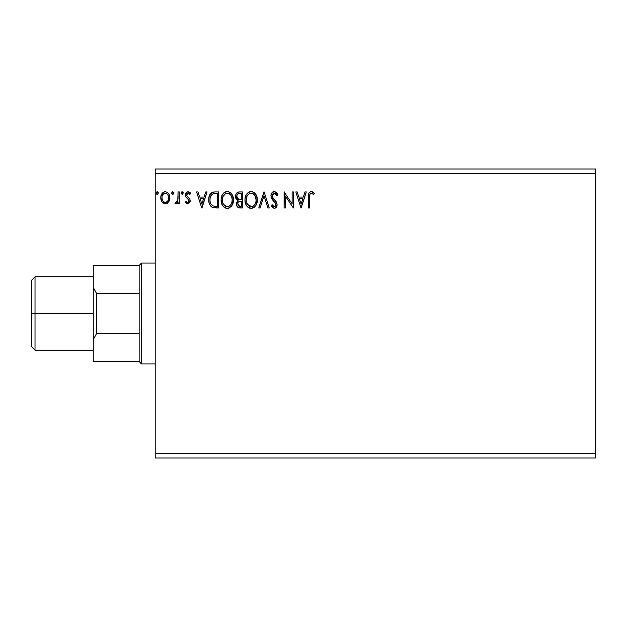 <?xml version="1.0" encoding="UTF-8"?>
<svg xmlns="http://www.w3.org/2000/svg" width="627" height="627" viewBox="0 0 627 627"><rect width="100%" height="100%" fill="white"/><g stroke="black" fill="none" stroke-linecap="round" stroke-linejoin="round"><path stroke-width="0.94" d="M155.222 458.016L595.65 458.016L155.222 458.016L155.222 173.569L595.65 173.569L595.65 453.431L155.222 453.431L155.222 458.016M595.65 168.984L155.222 168.984L155.222 453.431L595.65 453.431L595.65 458.016L595.65 173.569L155.222 173.569L155.222 168.984L595.65 168.984L595.65 173.569L595.65 168.984M173.75 193.053L172.723 191.721L171.688 193.053L172.723 194.394L173.75 193.053L172.723 191.721L171.688 193.053L172.723 194.394L173.75 193.053M183.217 193.053L182.191 191.721L181.156 193.053L182.191 194.394L183.217 193.053L182.191 191.721L181.156 193.053L182.191 194.394L183.217 193.053M205.75 191.925L207.098 191.925L201.949 207.984L207.098 191.925L205.75 191.925L204.104 197.066L199.598 197.066L197.944 191.925L196.596 191.925L201.745 207.984L207.098 191.925L205.75 191.925L204.104 197.066L199.598 197.066L197.944 191.925L196.596 191.925L201.745 207.984L196.596 191.925L197.944 191.925M233.448 199.88L232.633 195.663L231.073 193.257L228.675 191.713L225.83 191.721L223.439 193.288L221.895 195.726L221.119 199.237L221.433 202.842L222.585 205.507L224.591 207.6L226.621 208.344L228.777 208.164L232.014 205.413L233.448 199.88C233.503 195.31 231.441 192.52 227.256 191.509C223.071 192.56 221.017 195.373 221.096 199.958C221.017 204.59 223.102 207.404 227.35 208.391C231.504 207.302 233.542 204.465 233.448 199.88M304.981 191.925L306.321 191.925L301.179 207.984L306.321 191.925L304.981 191.925L303.327 197.066L298.82 197.066L297.167 191.925L295.826 191.925L300.976 207.984L306.321 191.925L304.981 191.925L303.327 197.066L298.82 197.066L297.167 191.925L295.826 191.925L300.976 207.984L295.826 191.925L297.167 191.925M274.305 191.509L271.773 192.983L270.919 195.859L271.71 198.712L275.809 204.151L275.465 206.079L274.595 206.706L273.49 206.542L272.087 204.684L271.123 205.672L272.314 207.482L274.226 208.391L276.405 207.137L277.056 204.01L276.201 201.808L272.557 197.458L272.29 194.911L273.051 193.68L274.399 193.155L275.99 194.135L276.915 195.836L277.918 195.021L276.154 192.207L274.305 191.509C272.071 192.003 270.935 193.445 270.919 195.859L275.856 204.715L274.242 206.745L272.087 204.684L271.123 205.672L274.226 208.391C276.154 207.976 277.11 206.73 277.095 204.645L276.46 202.2L272.557 197.458L272.149 195.883L274.399 193.155L276.915 195.836L277.918 195.021L274.305 191.509M257.329 199.88L256.514 195.663L254.954 193.257L252.556 191.713L249.703 191.721L247.32 193.288L245.776 195.726L245 199.237L245.314 202.842L246.466 205.507L248.464 207.6L251.952 208.336L254.272 207.278L255.894 205.413L257.329 199.88C257.383 195.31 255.322 192.52 251.137 191.509C246.952 192.56 244.898 195.373 244.977 199.958C244.898 204.59 246.983 207.404 251.231 208.391C255.385 207.302 257.423 204.465 257.329 199.88M158.31 193.053L157.283 191.721L156.248 193.053L157.283 194.394L158.31 193.053L157.283 191.721L156.248 193.053L157.283 194.394L158.31 193.053M239.295 191.925L242.508 191.925L238.472 192.011L236.026 194.064L235.65 197.756L236.489 199.48L238.041 200.585L236.888 202.106L236.583 204.778L237.03 206.259L238.338 207.639L242.508 207.984L242.508 191.925L242.508 207.984L242.508 191.925L239.295 191.925C236.787 192.309 235.525 193.829 235.509 196.478L238.041 200.585L236.536 204.002C236.559 206.534 237.79 207.858 240.235 207.984L242.508 207.984L240.235 207.984M260.111 207.984L258.771 207.984L263.92 191.925L258.771 207.984L260.111 207.984L264.022 195.796L267.925 207.984L269.265 207.984L264.124 191.925L269.265 207.984L264.124 191.925L258.771 207.984L260.111 207.984L264.022 195.796L267.925 207.984L269.265 207.984L267.925 207.984M309.62 197.301L309.754 194.825L310.514 193.453L311.752 193.218L313.727 194.597L314.354 193.367L313.038 192.089L311.321 191.509L309.66 192.089L308.703 193.578L308.382 207.984L309.62 207.984L309.62 197.301C309.244 195.334 309.816 193.955 311.329 193.155L313.727 194.597L314.354 193.367L311.321 191.509C308.868 192.348 307.888 194.221 308.382 197.137L308.382 207.984L309.62 207.984L309.675 195.436M292.119 191.925L292.119 203.869L284.094 191.925L284.094 207.984L285.324 207.984L285.324 196.008L293.358 207.984L293.358 191.925L292.119 191.925L293.358 191.925L292.119 191.925L292.119 203.869L284.094 191.925L284.094 207.984L285.324 207.984L285.324 196.008L293.358 207.984L293.358 191.925L293.091 207.984M214.544 191.933L211.518 192.771L209.755 194.95L208.815 198.336L209.097 202.842L210.633 206.032L212.373 207.404L218.627 207.984L218.627 191.925L214.896 191.925C210.609 192.505 208.564 195.115 208.744 199.747C208.556 203.046 209.771 205.593 212.373 207.404L218.627 207.984L218.627 191.925L218.627 207.984L216.19 207.984M185.71 202.497L186.203 201.189L185.482 202.192L187.865 203.861L189.918 202.364L189.918 199.19L187.167 196.384L186.721 195.044L187.896 193.202L189.918 194.394L190.632 193.304L189.566 192.175L186.956 192.027L185.514 194.511L185.89 196.925L188.907 200.287L188.304 202.27L187.285 202.294L186.203 201.189L185.482 202.192L187.677 203.853M178.068 191.925L179.306 191.925L178.068 191.925L177.786 200.295L177.143 201.8L175.576 202.215L174.98 203.462L176.657 203.673L178.068 201.933L178.068 203.657L179.306 203.657L179.306 191.925L179.306 203.657L179.306 191.925L178.068 191.925L177.88 199.895L174.98 203.462L175.921 203.861L178.068 201.933L178.068 203.657L179.306 203.657L178.068 203.657M168.639 201.918L169.556 199.935L169.776 196.713L168.734 193.774L167.299 192.277L165.309 191.721L163.318 192.277L161.037 195.687L160.794 198.312L161.437 200.969L162.612 202.709L164.313 203.736L166.304 203.728L168.005 202.701L169.839 197.756C169.87 194.425 168.357 192.411 165.309 191.721C162.252 192.418 160.747 194.433 160.778 197.756L161.978 201.933L165.309 203.861L168.639 201.918M156.836 194.268L156.319 193.547M156.507 192.175L157.04 191.752M158.004 192.105L158.247 192.583M239.835 207.968L238.785 207.803M238.284 207.615L237.711 207.2M237.445 206.918L237.037 206.267M236.873 205.891L236.583 204.77M236.622 203.038L236.888 202.106M237.468 200.295L236.128 198.963M235.877 198.445L235.658 197.771M235.556 195.663L236.089 193.931M237.696 192.277L238.472 192.011M237.014 197.834L236.951 195.279L236.74 196.478C236.857 194.511 237.899 193.539 239.859 193.571L241.27 193.571L241.27 199.543L238.683 199.347L240.65 199.543L238.683 199.347L236.74 196.478L236.81 197.207M239.545 206.307L237.774 203.971C237.837 202.106 238.793 201.173 240.643 201.189L241.27 201.189L241.27 206.33L238.307 205.711L238.942 206.158M237.774 203.971L238.064 202.537L237.774 203.971M240.643 201.189L239.498 201.298L241.27 201.189L241.27 206.33L239.992 206.33M238.958 201.494L239.498 201.298M237.249 198.265L237.014 197.842M238.252 199.174L237.86 198.931M238.174 193.829L238.926 193.625M236.951 195.279L237.194 194.762M238.307 205.711L237.884 204.888M238.064 202.537L238.511 201.847M257.305 200.601L257.25 201.306M256.984 202.764L256.819 203.336M256.811 203.344L255.894 205.405M255.495 206.009L251.231 208.391M249.781 208.195L248.982 207.89M248.457 207.592L247.783 207.075M247.344 206.644L246.474 205.523M245.784 204.23L245.572 203.689M245.275 202.693L245.063 201.432M244.977 199.958L245 199.229M245.055 198.524L245.314 197.09M245.525 196.384L245.776 195.726M246.458 194.425L246.85 193.861M247.32 193.296L248.927 192.034M249.718 191.713L250.769 191.525M251.874 191.564L252.548 191.713M254.013 192.426L254.946 193.249M255.416 193.806L255.816 194.37M256.012 194.676L256.514 195.663M256.655 196L256.984 197.027M250.886 193.171L251.176 193.155C254.515 193.994 256.153 196.235 256.09 199.888L256.035 198.759M251.748 193.194L252.924 193.571L251.748 193.194M254.233 194.597L254.993 195.616M254.915 195.491L256.09 199.888C256.169 203.571 254.531 205.86 251.176 206.745C247.806 205.891 246.152 203.634 246.215 199.958L246.231 200.538M255.463 203.305L255.824 202.192L254.938 204.339L253.355 206.032M246.278 201.118L246.215 199.958C246.137 196.259 247.79 193.986 251.176 193.155M247.391 204.394L251.756 206.698L250.032 206.565L248.268 205.468L246.489 202.262M249.483 193.539L250.024 193.328M246.482 197.646L246.215 199.958L246.842 196.541L248.323 194.346L247.124 195.938M253.59 193.994L254.217 194.582M251.983 206.651L252.642 206.432M254.39 205.092L255.173 203.924M256.028 201.048L255.824 202.2M276.154 192.207L276.625 192.677M276.907 193.045L277.353 193.79M277.369 193.829L277.643 194.378M277.918 195.021L276.915 195.836L276.507 194.95M275.621 193.712L275.99 194.135M274.869 193.234L274.148 193.171M273.529 193.359L272.831 193.908M272.721 194.033L272.259 196.698M272.353 196.988L272.839 197.936M273.176 198.406L273.49 198.806M274.015 199.402L274.602 200.013M275.041 200.46L275.449 200.906L275.034 200.46M277.056 205.303L276.93 205.93M276.93 205.954L276.405 207.137M275.982 207.639L274.869 208.305M271.123 205.672L272.087 204.684L272.275 205.029M272.917 206.017L273.49 206.534M273.85 206.691L274.242 206.745M275.762 205.437L275.856 204.715M275.418 203.093L274.744 202.223M273.584 201.04L271.71 198.712M271.373 198.038L271.13 197.348M271.397 193.625L272.267 192.387M272.87 191.909L273.928 191.533M271.773 192.983L271.389 193.641M272.58 199.935L273.066 200.499M275.911 201.439L275.449 200.906M309.62 207.984L308.382 207.984M308.421 195.514L308.484 194.723M308.508 194.558L308.562 194.151M308.75 193.445L308.986 192.912M311.776 191.548L312.215 191.666M314.049 193.022L313.727 194.597L312.967 193.955M312.818 193.845L311.023 193.194M312.356 193.516L311.548 193.179M309.754 194.817L310.13 193.876M313.735 192.685L313.038 192.089M301.078 204.104L299.345 198.72L302.802 198.72L301.078 204.104L299.345 198.72L302.802 198.72L301.078 204.104M285.324 207.984L284.094 207.984L284.368 191.925M233.424 200.624L233.369 201.306M233.26 202.043L232.93 203.344M232.727 203.932L232.014 205.413M231.606 206.017L230.712 207.012M229.317 207.952L228.784 208.164M225.908 208.195L225.093 207.882M224.591 207.6L223.902 207.075M223.478 206.659L222.593 205.523M221.903 204.23L221.692 203.689M221.394 202.678L221.119 200.687M221.174 198.524L221.292 197.748M221.644 196.392L221.903 195.71M222.577 194.425L222.977 193.845M223.439 193.288L224.121 192.638M224.537 192.332L225.046 192.034M225.838 191.713L226.535 191.564M227.993 191.564L228.683 191.713M230.133 192.418L231.065 193.241M231.52 193.782L231.943 194.378M231.951 194.394L231.535 193.806M232.131 194.676L232.633 195.655M232.774 196L233.103 197.027M222.609 197.646L222.334 199.958C222.256 196.259 223.91 193.986 227.295 193.155L226.708 193.202L227.295 193.155C230.634 193.994 232.272 196.235 232.217 199.888C232.288 203.571 230.65 205.86 227.295 206.745L225.117 206.048L223.51 204.394L227.295 206.745C223.925 205.891 222.272 203.634 222.334 199.958L222.969 196.541L225.602 193.539L224.693 194.127M227.585 193.171L228.432 193.328M222.397 201.118L222.35 200.538M224.45 194.339L223.243 195.938M232.147 201.055L232.155 198.759M230.352 194.597L231.112 195.616M229.709 193.994L230.336 194.582M227.295 206.745L227.875 206.698L227.295 206.745M228.103 206.651L228.761 206.432M228.973 206.33L227.875 206.698M231.582 203.305L231.943 202.192L231.057 204.339L229.474 206.032M231.065 204.331L231.292 203.924M212.827 207.584L213.682 207.796M211.785 207.075L211.142 206.573M209.504 204.096L209.332 203.642M209.089 202.811L208.924 201.996M208.83 201.345L208.791 200.883M208.76 199.041L208.815 198.336M209.763 194.934L210.092 194.346M210.108 194.323L210.5 193.759M210.985 193.21L211.495 192.787M211.518 192.771L210.978 193.226M212.13 192.418L213.243 192.074M213.493 192.027L214.191 191.948M209.05 196.941L208.909 197.638M210.727 196.063L210.257 197.356L211.879 194.535M213.893 206.134L213.023 205.883C210.837 204.496 209.818 202.458 209.982 199.754C209.826 197.239 210.75 195.318 212.757 193.978L217.389 193.571L217.389 206.33L213.446 206.024M215.68 206.314L214.779 206.259M209.982 199.754L210.147 197.826L209.982 199.754M210.123 201.557L210.014 200.656M210.594 203.25L210.319 202.443M211.033 204.104L210.617 203.297M211.119 195.381L210.39 196.894M201.855 204.104L200.123 198.72L203.579 198.72L201.855 204.104L200.123 198.72L203.579 198.72L201.855 204.104M187.489 203.822L186.493 203.305M187.528 202.388L186.509 201.604M188.915 201.361L187.786 202.419M185.89 196.925L185.482 195.107L185.89 196.925L187.449 198.571M187.003 198.218L186.415 197.654M190.632 193.304L189.918 194.394L190.632 193.304L188.084 191.721C186.337 192.089 185.474 193.218 185.482 195.107M185.537 194.37L185.631 193.931M185.992 193.053L186.438 192.458M188.868 191.838L190.161 192.677M188.5 193.187L189.605 193.955M187.105 193.79L186.721 195.044L188.225 193.155M186.877 195.906L186.736 195.342M187.865 203.861L190.216 200.781L189.824 198.978L187.011 196.165L188.758 197.717M190.185 201.322L189.91 202.372M188.327 197.372L187.614 196.823M188.562 199.598L188.813 200.029M181.415 193.939L181.227 193.547M181.422 192.168L181.955 191.752M182.912 192.105L183.155 192.583M177.253 203.211L177.707 202.599M176.971 203.469L175.921 203.861L174.98 203.462L175.576 202.215L176.124 202.419M175.921 203.861L174.98 203.462M177.676 200.695L177.88 199.895M177.997 198.892L178.06 197.348M178.068 196.87L178.068 195.867M173.687 193.516L173.389 194.08M172.276 194.268L171.751 193.547M171.829 192.379L172.48 191.752M173.444 192.105L173.687 192.583M167.448 203.179L166.774 203.563M164.392 203.751L163.49 203.391M161.978 201.933L161.688 201.463M161.429 200.953L161.084 200.037M161.053 199.911L160.849 198.877M160.778 197.756L160.794 198.312M161.225 195.099L161.468 194.527M161.484 194.488L161.884 193.774M162.503 192.967L163.028 192.473M164.274 191.854L164.76 191.752M167.691 192.56L168.71 193.735M168.741 193.782L169.196 194.629M169.415 195.169L169.776 196.721M169.768 198.861L169.627 199.652M169.18 200.961L168.961 201.392M163.835 193.618L165.309 193.155L163.835 193.618L162.793 194.738M162.197 199.308L162.017 197.748C161.962 195.263 163.059 193.735 165.309 193.155C167.558 193.735 168.663 195.263 168.6 197.748L168.42 196.196L168.6 197.748C168.655 200.24 167.558 201.8 165.309 202.419C163.059 201.8 161.962 200.24 162.017 197.748L162.056 198.547M164.533 202.294L165.309 202.419L163.843 201.941L162.746 200.679M166.077 193.273L167.487 194.26M166.782 193.61L166.39 193.398M166.28 202.223L165.708 202.388M167.276 201.494L166.782 201.941M240.149 199.535L239.655 199.511M239.412 199.488L238.918 199.417M237.586 194.245L238.072 193.876M239.859 193.571L241.27 193.571L241.27 199.543L240.65 199.543M252.924 193.571L253.347 193.821M255.824 197.607L256.028 198.735M252.853 206.33L251.756 206.698M223.494 195.499L223.878 194.958M225.602 193.539L226.143 193.328M229.043 193.571L229.466 193.821M231.575 196.51L232.194 199.308L231.943 202.2M223.51 204.394L222.609 202.262M216.064 193.571L217.389 193.571L217.389 206.33L216.581 206.33M212.616 205.687L211.283 204.48M212.953 193.9L213.564 193.751M162.197 196.204L162.996 194.425M167.832 194.754L168.42 196.196M168.6 197.748L168.592 198.14M168.42 199.315L168.232 199.911M139.163 361.489L93.282 361.489L139.163 361.489L141.459 363.966L141.459 263.034L139.163 265.511L139.163 361.489L139.163 333.58L96.542 333.58L93.282 339.513L93.282 361.489L93.282 287.487L96.542 293.42L139.163 293.42L139.163 265.511L141.459 263.034L141.459 363.966L155.222 363.966L141.459 363.966L139.163 361.489M155.222 263.034L141.459 263.034L155.222 263.034M93.282 265.511L93.282 339.513L96.542 333.58L96.542 293.42L139.163 293.42L139.163 333.58L96.542 333.58L96.542 293.42L93.282 287.487L93.282 265.511L139.163 265.511M35.018 313.5L35.018 276.797L35.018 313.5L93.282 313.5L35.018 313.5L35.018 350.203L35.018 313.5L31.35 313.5L35.018 313.5M31.35 280.465L31.35 346.535L31.35 280.465L35.018 276.797L93.282 276.797M31.35 346.535L35.018 350.203L93.282 350.203"/></g></svg>
